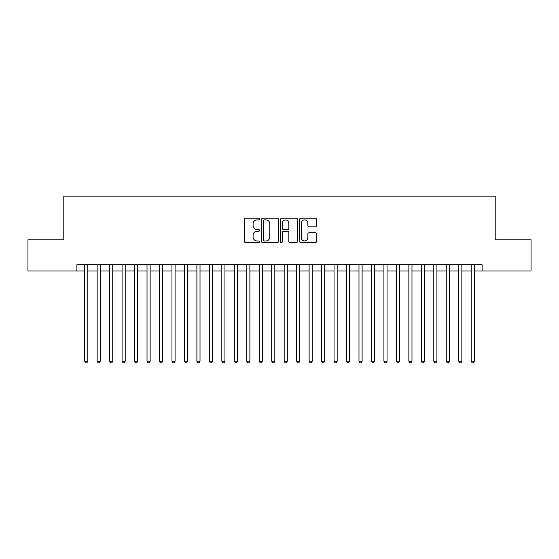 <?xml version="1.0" encoding="UTF-8"?>
<svg xmlns="http://www.w3.org/2000/svg" width="559" height="559" viewBox="0 0 559 559"><rect width="100%" height="100%" fill="white"/><g stroke="black" fill="none" stroke-linecap="round" stroke-linejoin="round"><path stroke-width="0.84" d="M259.551 219.058A0.859 0.859 0 0 0 258.691 218.199L245.687 218.199A1.223 1.223 0 0 0 244.465 219.421L244.465 241.453A1.223 1.223 0 0 0 245.687 242.676L258.691 242.676A0.859 0.859 0 0 0 259.551 241.816A0.859 0.859 0 0 0 258.691 240.964L257.014 240.964A3.913 3.913 0 0 1 253.094 237.044L253.094 235.213A3.913 3.913 0 0 1 257.014 231.293L258.691 231.293A0.859 0.859 0 0 0 259.551 230.434A0.859 0.859 0 0 0 258.691 229.581L257.014 229.581A3.913 3.913 0 0 1 253.094 225.661L253.094 223.831A3.913 3.913 0 0 1 257.014 219.911L258.691 219.911A0.859 0.859 0 0 0 259.551 219.058M315.269 226.828A1.223 1.223 0 0 0 316.492 225.605L316.492 219.421A1.223 1.223 0 0 0 315.269 218.199L300.826 218.199A1.223 1.223 0 0 0 299.603 219.421L299.603 241.453A1.223 1.223 0 0 0 300.826 242.676L315.269 242.676A1.223 1.223 0 0 0 316.492 241.453L316.492 233.983A1.223 1.223 0 0 0 315.269 232.761L309.085 232.761A1.223 1.223 0 0 0 307.862 233.983L307.862 237.687A3.277 3.277 0 0 1 304.592 240.964A3.277 3.277 0 0 1 301.315 237.687L301.315 223.188A3.277 3.277 0 0 1 304.592 219.911A3.277 3.277 0 0 1 307.862 223.188L307.862 225.605A1.223 1.223 0 0 0 309.085 226.828L315.269 226.828M76.89 270.961L27.95 270.961L27.95 239.79L63.796 239.79L63.796 196.146L495.204 196.146L495.204 239.79L531.05 239.79L531.05 270.961L482.11 270.961L482.11 264.728L76.89 264.728L76.89 270.961L84.682 270.961M278.431 219.421A1.223 1.223 0 0 0 277.208 218.199L262.765 218.199A1.223 1.223 0 0 0 261.542 219.421L261.542 241.453A1.223 1.223 0 0 0 262.765 242.676L277.208 242.676A1.223 1.223 0 0 0 278.431 241.453L278.431 219.421M281.792 218.199L296.235 218.199A1.223 1.223 0 0 1 297.458 219.421L297.458 241.453A1.223 1.223 0 0 1 296.235 242.676L290.058 242.676A1.223 1.223 0 0 1 288.835 241.453L288.835 232.516A1.223 1.223 0 0 0 287.606 231.293L283.511 231.293A1.223 1.223 0 0 0 282.281 232.516L282.281 241.816A0.859 0.859 0 0 1 281.429 242.676A0.859 0.859 0 0 1 280.569 241.816L280.569 219.421A1.223 1.223 0 0 1 281.792 218.199M87.798 270.961L97.147 270.961M100.264 270.961L109.62 270.961M112.736 270.961L122.086 270.961M125.202 270.961L134.558 270.961M137.675 270.961L147.024 270.961M150.14 270.961L159.49 270.961M162.606 270.961L171.962 270.961M175.079 270.961L184.428 270.961M187.544 270.961L196.894 270.961M200.017 270.961L209.366 270.961M212.483 270.961L221.832 270.961M224.949 270.961L234.305 270.961M237.421 270.961L246.771 270.961M249.887 270.961L259.236 270.961M262.353 270.961L271.709 270.961M274.825 270.961L284.175 270.961M287.291 270.961L296.647 270.961M299.764 270.961L309.113 270.961M312.229 270.961L321.579 270.961M324.695 270.961L334.051 270.961M337.168 270.961L346.517 270.961M349.634 270.961L358.983 270.961M362.106 270.961L371.456 270.961M374.572 270.961L383.921 270.961M387.038 270.961L396.394 270.961M399.51 270.961L408.86 270.961M411.976 270.961L421.325 270.961M424.442 270.961L433.798 270.961M436.914 270.961L446.264 270.961M449.38 270.961L458.736 270.961M461.853 270.961L471.202 270.961M474.318 270.961L482.11 270.961M264.107 219.911A0.859 0.859 0 0 0 263.254 220.77L263.254 240.104A0.859 0.859 0 0 0 264.107 240.964L265.881 240.964A3.913 3.913 0 0 0 269.801 237.044L269.801 223.831A3.913 3.913 0 0 0 265.881 219.911L264.107 219.911M288.835 223.244A3.277 3.277 0 0 0 285.558 219.973A3.277 3.277 0 0 0 282.281 223.244L282.281 228.358A1.223 1.223 0 0 0 283.511 229.581L287.606 229.581A1.223 1.223 0 0 0 288.835 228.358L288.835 223.244M87.798 264.728L87.798 361.233L84.682 361.233L84.682 264.728M87.798 361.233L86.862 362.854L85.618 362.854L84.682 361.233M100.264 264.728L100.264 361.233L97.147 361.233L97.147 264.728M100.264 361.233L99.334 362.854L98.084 362.854L97.147 361.233M112.736 264.728L112.736 361.233L109.62 361.233L109.62 264.728M112.736 361.233L111.8 362.854L110.556 362.854L109.62 361.233M125.202 264.728L125.202 361.233L122.086 361.233L122.086 264.728M125.202 361.233L124.266 362.854L123.022 362.854L122.086 361.233M137.675 264.728L137.675 361.233L134.558 361.233L134.558 264.728M137.675 361.233L136.738 362.854L135.488 362.854L134.558 361.233M150.14 264.728L150.14 361.233L147.024 361.233L147.024 264.728M150.14 361.233L149.204 362.854L147.96 362.854L147.024 361.233M162.606 264.728L162.606 361.233L159.49 361.233L159.49 264.728M162.606 361.233L161.677 362.854L160.426 362.854L159.49 361.233M175.079 264.728L175.079 361.233L171.962 361.233L171.962 264.728M175.079 361.233L174.142 362.854L172.892 362.854L171.962 361.233M187.544 264.728L187.544 361.233L184.428 361.233L184.428 264.728M187.544 361.233L186.608 362.854L185.364 362.854L184.428 361.233M200.017 264.728L200.017 361.233L196.894 361.233L196.894 264.728M200.017 361.233L199.081 362.854L197.83 362.854L196.894 361.233M212.483 264.728L212.483 361.233L209.366 361.233L209.366 264.728M212.483 361.233L211.547 362.854L210.303 362.854L209.366 361.233M224.949 264.728L224.949 361.233L221.832 361.233L221.832 264.728M224.949 361.233L224.012 362.854L222.768 362.854L221.832 361.233M237.421 264.728L237.421 361.233L234.305 361.233L234.305 264.728M237.421 361.233L236.485 362.854L235.234 362.854L234.305 361.233M249.887 264.728L249.887 361.233L246.771 361.233L246.771 264.728M249.887 361.233L248.951 362.854L247.707 362.854L246.771 361.233M262.353 264.728L262.353 361.233L259.236 361.233L259.236 264.728M262.353 361.233L261.423 362.854L260.173 362.854L259.236 361.233M274.825 264.728L274.825 361.233L271.709 361.233L271.709 264.728M274.825 361.233L273.889 362.854L272.645 362.854L271.709 361.233M287.291 264.728L287.291 361.233L284.175 361.233L284.175 264.728M287.291 361.233L286.355 362.854L285.111 362.854L284.175 361.233M299.764 264.728L299.764 361.233L296.647 361.233L296.647 264.728M299.764 361.233L298.827 362.854L297.577 362.854L296.647 361.233M312.229 264.728L312.229 361.233L309.113 361.233L309.113 264.728M312.229 361.233L311.293 362.854L310.049 362.854L309.113 361.233M324.695 264.728L324.695 361.233L321.579 361.233L321.579 264.728M324.695 361.233L323.766 362.854L322.515 362.854L321.579 361.233M337.168 264.728L337.168 361.233L334.051 361.233L334.051 264.728M337.168 361.233L336.232 362.854L334.988 362.854L334.051 361.233M349.634 264.728L349.634 361.233L346.517 361.233L346.517 264.728M349.634 361.233L348.697 362.854L347.453 362.854L346.517 361.233M362.106 264.728L362.106 361.233L358.983 361.233L358.983 264.728M362.106 361.233L361.17 362.854L359.919 362.854L358.983 361.233M374.572 264.728L374.572 361.233L371.456 361.233L371.456 264.728M374.572 361.233L373.636 362.854L372.392 362.854L371.456 361.233M387.038 264.728L387.038 361.233L383.921 361.233L383.921 264.728M387.038 361.233L386.108 362.854L384.858 362.854L383.921 361.233M399.51 264.728L399.51 361.233L396.394 361.233L396.394 264.728M399.51 361.233L398.574 362.854L397.323 362.854L396.394 361.233M411.976 264.728L411.976 361.233L408.86 361.233L408.86 264.728M411.976 361.233L411.04 362.854L409.796 362.854L408.86 361.233M424.442 264.728L424.442 361.233L421.325 361.233L421.325 264.728M424.442 361.233L423.512 362.854L422.262 362.854L421.325 361.233M436.914 264.728L436.914 361.233L433.798 361.233L433.798 264.728M436.914 361.233L435.978 362.854L434.734 362.854L433.798 361.233M449.38 264.728L449.38 361.233L446.264 361.233L446.264 264.728M449.38 361.233L448.444 362.854L447.2 362.854L446.264 361.233M461.853 264.728L461.853 361.233L458.736 361.233L458.736 264.728M461.853 361.233L460.916 362.854L459.666 362.854L458.736 361.233M474.318 264.728L474.318 361.233L471.202 361.233L471.202 264.728M474.318 361.233L473.382 362.854L472.138 362.854L471.202 361.233"/></g></svg>
